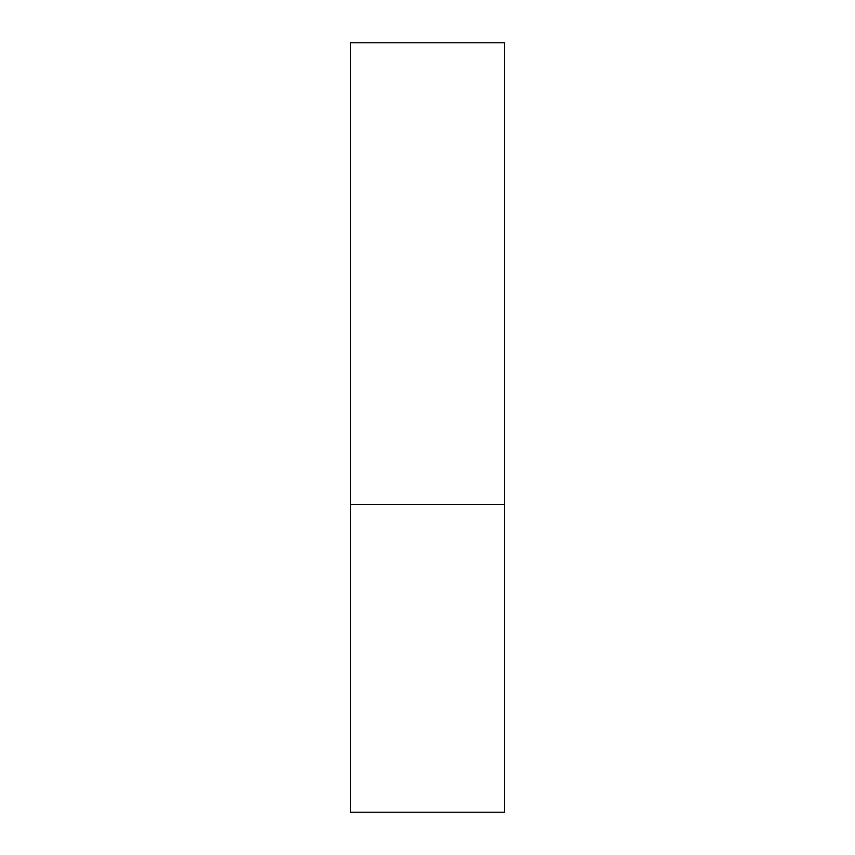<?xml version="1.0" encoding="UTF-8"?>
<svg xmlns="http://www.w3.org/2000/svg" width="855" height="855" viewBox="0 0 855 855"><rect width="100%" height="100%" fill="white"/><g stroke="black" fill="none" stroke-linecap="round" stroke-linejoin="round"><path stroke-width="1.28" d="M504.45 504.45L350.55 504.45L504.45 504.45L504.45 42.75L350.55 42.75L350.55 812.25L504.45 812.25L504.45 504.45"/></g></svg>
